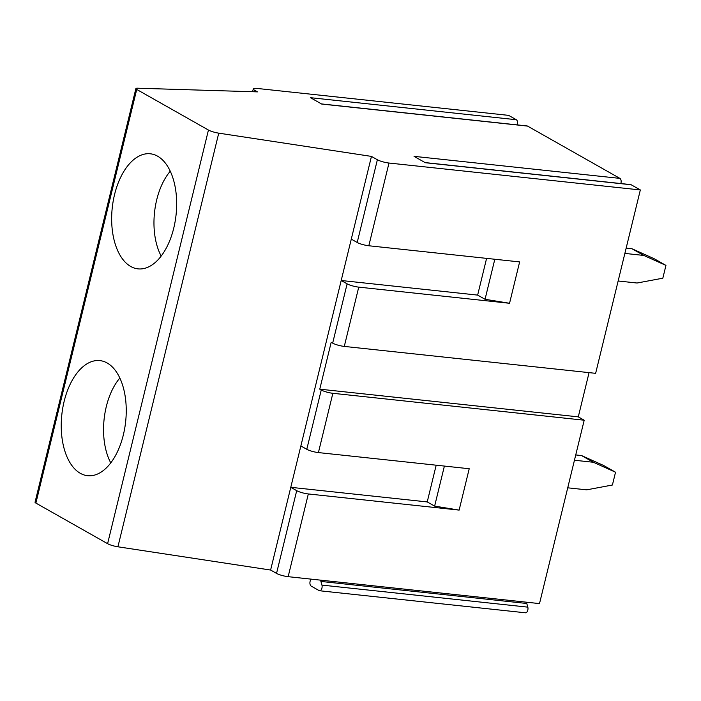 <?xml version="1.0" encoding="UTF-8"?>
<svg xmlns="http://www.w3.org/2000/svg" width="701" height="701" viewBox="0 0 701 701"><rect width="100%" height="100%" fill="white"/><g stroke="black" fill="none" stroke-linecap="round" stroke-linejoin="round"><path stroke-width="1.05" d="M321.47 103.923L527.091 125.943A3.759 2.085 96.1 0 1 527.564 126.092L321.698 104.055L310.447 97.684L516.313 119.722L508.619 115.367L257.276 88.457A8.684 1.682 13.7 0 0 253.28 88.913A8.684 1.682 13.7 0 0 254.533 90.201L257.495 91.875L137.545 88.203A5.783 1.122 13.7 0 0 135.889 88.58A5.783 1.122 13.7 0 0 136.721 89.439L208.442 130.044A8.684 1.682 13.7 0 0 218.747 133.155L371.451 156.402L377.375 159.749A8.684 1.682 13.7 0 0 388.994 163.035L640.337 189.945L631.163 184.757A3.759 2.085 96.1 0 0 630.69 184.6L425.078 162.579M516.313 119.722A3.759 2.085 96.1 0 1 517.224 124.883M631.163 184.757L425.297 162.711L414.046 156.341L619.912 178.387L527.564 126.092M619.912 178.387A3.759 2.085 96.1 0 1 620.823 183.539M589.068 372.625L578.29 416.858L319.761 389.178L331.187 342.298L332.668 343.131A8.684 1.682 -166.3 0 0 344.287 346.417L595.64 373.335L640.337 189.945M135.889 88.58L35.05 502.223A5.783 1.122 13.7 0 0 35.882 503.081L107.603 543.687A8.684 1.682 13.7 0 0 117.917 546.798L270.612 570.044L276.536 573.4A8.684 1.682 13.7 0 0 288.155 576.678L539.507 603.596L584.205 420.214L578.29 416.858M311.305 579.157A3.759 2.085 -83.9 0 0 309.912 582.829A3.759 2.085 -83.9 0 0 311.148 586.071L319.139 590.601A3.759 2.085 -83.9 0 0 319.612 590.759L525.478 612.797A3.759 2.085 -83.9 0 0 527.52 611.009A3.759 2.085 -83.9 0 0 527.818 607.145L526.775 603.482A3.759 2.085 96.1 0 1 526.6 602.212M161.177 256.058A54.976 30.502 96.1 0 1 170.264 171.219M575.74 454.94L581.558 455.562L603.692 465.517L615.531 472.22L612.411 485.013L586.676 489.841L567.731 487.817M574.452 460.242L593.397 462.266L615.531 472.22M593.397 462.266L581.558 455.562M624.871 253.411L643.816 255.444L665.95 265.399L662.831 278.192L637.095 283.02L618.142 280.987M626.159 248.119L631.978 248.741L654.112 258.695L665.95 265.399M486.599 258.371L477.644 295.103L341.203 280.496L371.451 156.402M351.289 239.129L357.203 242.476L377.375 159.749M110.767 462.888A54.976 30.502 96.1 0 1 119.845 378.041M477.644 295.103L485.048 299.292L494.81 259.256M485.048 299.292L509.548 303.279L519.634 261.911L368.822 245.762A8.684 1.682 -166.3 0 1 357.203 242.476M270.612 570.044L341.203 280.496L347.118 283.844A8.684 1.682 -166.3 0 0 358.746 287.13L509.548 303.279M123.341 434.909A57.868 32.106 96.1 0 1 87.581 475.699A57.868 32.106 96.1 0 1 61.819 414.738A57.868 32.106 96.1 0 1 99.901 360.612A57.868 32.106 96.1 0 1 123.341 434.909M173.76 228.088A57.868 32.106 96.1 0 1 137.992 268.869A57.868 32.106 96.1 0 1 112.239 207.917A57.868 32.106 96.1 0 1 150.321 153.791A57.868 32.106 96.1 0 1 173.76 228.088M300.869 445.95L306.784 449.306L321.242 390.01L319.761 389.178M436.18 465.201L427.224 501.925L434.629 506.113L459.129 510.1L469.214 468.732L318.412 452.583L332.861 393.296A8.684 1.682 -166.3 0 1 321.242 390.01M332.861 393.296L584.205 420.214M434.629 506.113L444.39 466.077M319.612 590.759A3.759 2.085 -83.9 0 0 321.654 588.963A3.759 2.085 -83.9 0 0 321.952 585.098L320.909 581.436A3.759 2.085 96.1 0 1 320.734 580.165M427.224 501.925L290.784 487.318L296.707 490.665A8.684 1.682 -166.3 0 0 308.326 493.951L459.129 510.1M321.952 585.098L527.818 607.145M320.909 581.436L526.775 603.482M318.412 452.583A8.684 1.682 -166.3 0 1 306.784 449.306M643.816 255.444L631.978 248.741M368.822 245.762L388.994 163.035M332.668 343.131L347.118 283.844M344.287 346.417L358.746 287.13M107.603 543.687L208.442 130.044M117.917 546.798L218.747 133.155M35.882 503.081L136.721 89.439M254.148 91.77L254.533 90.201M276.536 573.4L296.707 490.665M288.155 576.678L308.326 493.951M253.28 88.913L252.597 91.726"/></g></svg>
